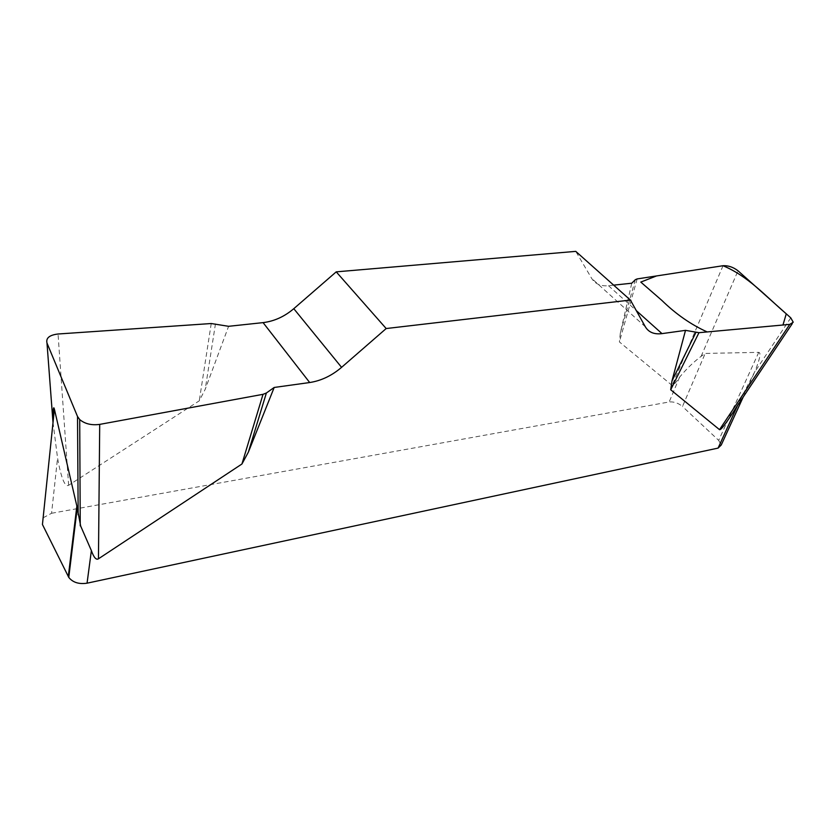 <?xml version="1.0" encoding="UTF-8"?>
<svg xmlns="http://www.w3.org/2000/svg" width="835" height="835" viewBox="0 0 835 835"><rect width="100%" height="100%" fill="white"/><g stroke="black" fill="none" stroke-linecap="round" stroke-linejoin="round"><path stroke-width="0.63" stroke-dasharray="4.17 3.13" d="M736.303 407.355L754.903 371.471C759.902 358.966 761.186 352.6 758.754 352.36L705.22 353.424L701.108 356.368C693.582 362.014 686.412 368.955 679.596 377.169C675.411 383.234 672.916 385.979 672.123 385.415L619.403 341.933L620.301 333.175L631.751 283.211M43.138 517.794L51.572 513.274L57.552 458.039C61.226 478.257 64.911 487.337 68.627 485.292L199.262 400.831L205.212 389.298L228.602 326.308M613.662 285.142L608.475 285.695C600.772 286.415 595.167 283.973 591.66 278.389L575.764 251.366M51.572 513.274L669.169 401.969C673.866 401.531 678.302 403.034 682.487 406.478L705.22 353.424M53.022 422.52L57.552 458.039M758.754 352.36L718.674 440.389L682.487 406.478M718.674 440.389L721.242 445.003M637.157 278.921L619.403 341.933M635.341 279.683L620.301 333.175M211.234 323.531L199.262 400.831M215.472 323.803L205.212 389.298M679.596 377.169L669.169 401.969M645.351 326.809L591.66 278.389M608.475 285.695L636.291 310.599M723.037 265.718L672.123 385.415M701.108 356.368L738.004 270.791M790.776 317.853L754.61 372.17M68.627 485.292L58.053 334M743.181 397.074L754.903 371.471M792.989 322.56L792.269 323.636"/><path stroke-width="1.25" d="M386.188 328.541L336.223 271.855L293.784 308.689C284.453 316.622 274.214 321.266 263.088 322.623L228.602 326.308L211.234 323.531L58.053 334C49.484 335.033 45.8 338.05 46.99 343.049L77.519 416.498L79.701 419.577C84.919 423.888 91.589 425.495 99.709 424.389L263.035 394.318L266.365 393.014L274.183 387.461L309.691 382.534C321.141 380.77 331.777 375.708 341.578 367.348L386.188 328.541L630.394 300.057L645.351 326.809C648.659 332.32 654.212 334.595 661.998 333.624L685.514 330.357L698.968 332.685L789.774 324.387L793.229 322.206L790.776 317.853L738.004 270.791C733.245 267.127 728.256 265.446 723.037 265.718L637.157 278.921L635.341 279.683L631.751 283.211L613.662 285.142M274.183 387.461L248.371 452.121L241.941 463.999L98.457 558.803C96.182 560.243 93.823 557.519 91.38 550.62L87.059 583.185L718.079 448.103L737.545 405.507M698.968 332.685L670.703 389.778L719.519 429.66C720.887 430.338 726.481 422.907 736.303 407.355L792.269 323.636M670.703 389.778L671.966 380.969L685.514 330.357M336.223 271.855L575.764 251.366L630.394 300.057M53.022 422.52C52.939 409.661 53.398 405.226 54.4 409.223L76.862 506.083L80.661 526.029L91.38 550.62M87.059 583.185C78.928 584.396 72.833 582.465 68.773 577.403L42.439 524.495L43.138 517.794M743.181 397.074L721.242 445.003L718.079 448.103M695.889 332.466L671.966 380.969M263.035 394.318L241.941 463.999M266.365 393.014L248.371 452.121M723.016 265.728C748.275 276.249 765.392 295.934 786.267 313.835L782.959 325.013L707.182 331.933C691.067 324.658 675.943 314.137 661.811 300.37L640.789 282.084L656.508 275.947L723.016 265.728M54.4 409.223L42.439 524.495M68.293 576.567L76.862 506.083M293.784 308.689L341.578 367.348M309.691 382.534L263.088 322.623M636.291 310.599L661.998 333.624M719.519 429.66L789.774 324.387M99.709 424.389L98.457 558.803M78.166 514.798L77.519 416.498M46.99 343.049L53.002 422.583M68.773 577.403L77.133 508.765M79.711 419.963L80.243 525.852"/></g></svg>
